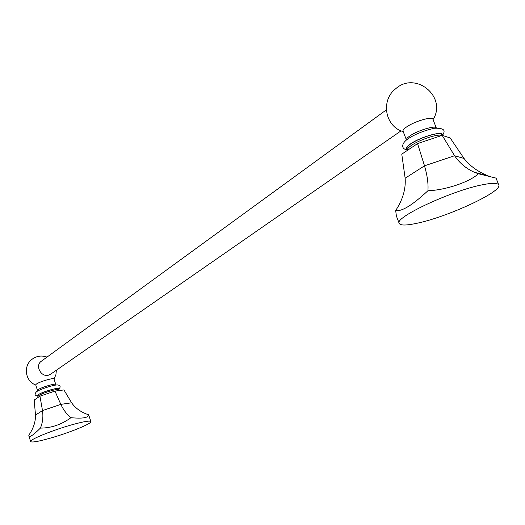 <?xml version="1.0" encoding="UTF-8"?>
<svg xmlns="http://www.w3.org/2000/svg" width="525" height="525" viewBox="0 0 525 525"><rect width="100%" height="100%" fill="white"/><g stroke="black" fill="none" stroke-linecap="round" stroke-linejoin="round"><path stroke-width="0.79" d="M54.968 391.086L60.815 404.368L71.636 402.8L63.932 389.931L54.968 391.086L39.946 396.178L34.197 400.024L35.49 415.085C35.628 421.824 33.403 428.525 28.809 435.186L28.895 436.045C29.82 437.483 33.653 434.838 40.392 428.092C42.669 422.776 43.378 416.942 42.512 410.589L60.815 404.368C63.545 410.077 66.924 414.52 70.947 417.69C61.392 424.627 51.207 428.092 40.392 428.092M39.946 396.178L42.512 410.589L35.49 415.085M49.127 438.487C37.839 441.604 31.677 442.627 30.647 441.558C29.039 439.733 53.793 429.712 73.132 424.436C84.144 421.45 90.064 420.492 90.897 421.568C92.216 423.524 68.165 433.217 49.127 438.487M90.897 421.568L88.633 414.809C88.417 417.815 82.523 418.773 70.947 417.69M71.636 402.8C75.442 408.286 81.106 412.289 88.633 414.809M37.892 396.552L37.583 395.587L38.377 394.682C42.053 391.998 58.813 387.056 58.702 388.677L59.017 389.635C59.128 388.027 42.367 392.969 38.686 395.647L37.892 396.552L37.918 397.537M37.498 390.436L35.713 384.884L36.389 384.064C39.559 381.675 54.049 377.449 53.983 378.925L55.781 384.464C55.86 383.033 41.363 387.286 38.181 389.635L37.531 391.112M41.698 360.957L40.976 361.482C34.978 365.977 41.252 377.429 48.497 375.185L50.997 373.944L401.087 130.817M406.383 127.089C403.869 128.868 402.754 130.22 403.042 131.145L406.435 139.965C406.16 139.059 407.288 137.734 409.815 135.988C417.546 130.463 435.855 124.97 436.327 128.008L432.882 119.155C432.397 116.018 414.081 121.485 406.383 127.089M441.61 135.535C438.67 133.462 419.639 139.663 411.502 145.353C408.575 147.348 407.269 148.851 407.584 149.855L406.993 148.326C406.678 147.315 407.984 145.806 410.904 143.811C419.869 137.498 441.085 131.106 441.564 134.544L441.906 135.437M442.175 135.345L454.571 155.735L464.034 158.458L450.168 137.937L442.175 135.345L417.565 143.581L401.776 154.14L405.142 178.224C405.923 189.026 402.767 199.782 395.679 210.499L396.388 215.992L399.19 223.387C393.901 217.678 451.612 190.568 482.744 184.715C492.437 182.805 497.772 182.884 498.75 184.944C502.681 191.54 447.064 217.173 416.824 223.296C406.265 225.553 400.385 225.586 399.19 223.387M417.565 143.581L424.508 165.821L454.571 155.735C459.605 163.091 466.187 168.597 474.311 172.252L478.439 173.755C469.435 182.103 445.541 190.155 427.914 190.759C412.394 205.203 401.651 211.785 395.679 210.499M498.75 184.944L496.053 178.119L478.439 173.755M464.034 158.458C469.809 165.9 477.816 171.701 488.053 175.855L489.595 176.433M427.914 190.759C428.459 183.842 427.324 175.527 424.508 165.821L405.142 178.224M37.682 395.902L38.135 394.741C42.407 391.65 61.628 386.315 58.807 388.986M407.308 149.146C405.608 148.319 406.691 146.56 410.57 143.863C420.906 136.572 445.193 130.023 441.886 135.371M30.647 441.558L28.895 436.045M59.62 390.488L59.017 389.635M58.853 389.137C60.88 386.853 60.487 385.455 57.671 384.943C54.088 384.648 39.703 389.327 36.54 391.729C34.256 394.104 34.65 395.548 37.734 396.047M55.781 384.464L56.149 385.028M54.016 379.03L55.886 374.798L56.385 370.21M47.001 357.098C41.468 355.136 36.363 355.95 31.69 359.553C22.975 366.266 25.384 381.399 35.746 384.989M386.328 109.889L40.976 361.482M433.059 119.615C447.313 97.04 415.8 70.803 395.83 88.633C380.349 100.229 384.996 126.676 403.22 131.598M442.49 135.45C444.498 131.939 446.716 127.975 434.693 128.218C424.062 130.535 415.111 134.105 407.84 138.941C400.109 144.336 402.006 149.776 407.512 149.671M407.584 149.855L407.682 150.189M488.053 175.855L474.311 172.252"/></g></svg>
